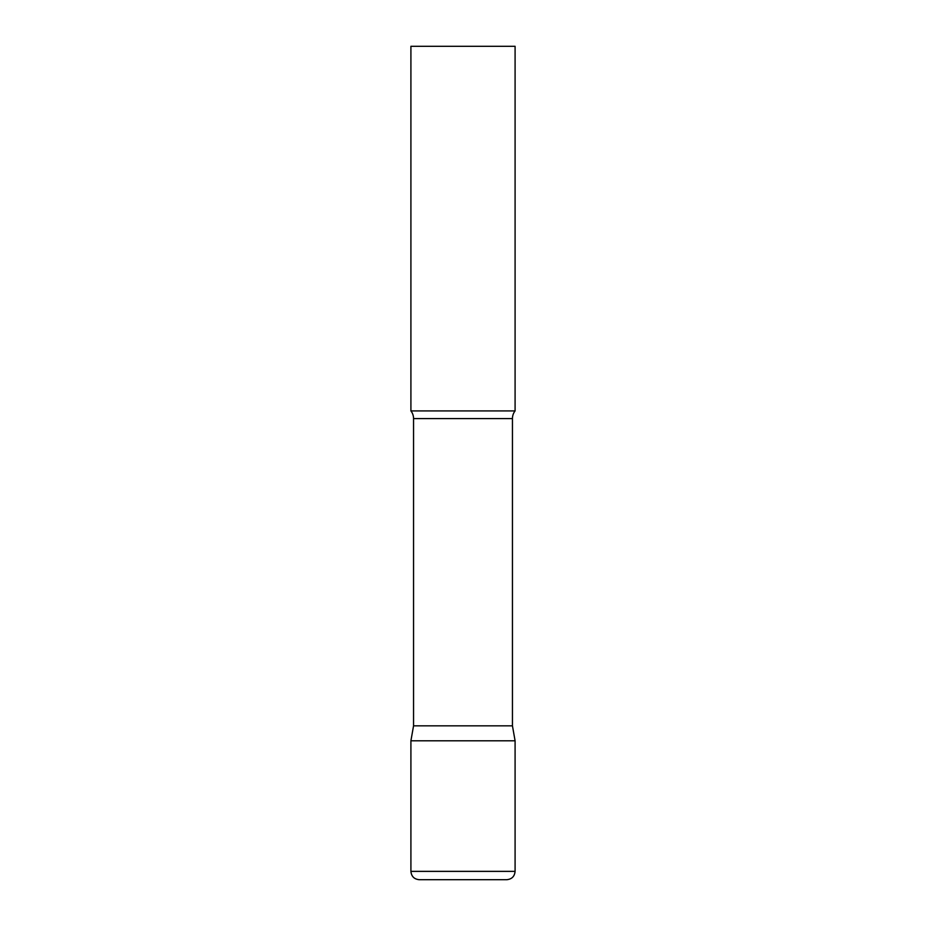 <?xml version="1.0" encoding="UTF-8"?>
<svg xmlns="http://www.w3.org/2000/svg" width="926" height="926" viewBox="0 0 926 926"><rect width="100%" height="100%" fill="white"/><g stroke="black" fill="none" stroke-linecap="round" stroke-linejoin="round"><path stroke-width="1.39" d="M410.912 871.366L410.912 740.8L413.552 725.834L512.448 725.834L515.087 740.8L410.912 740.8L515.087 740.8L515.087 871.366L410.912 871.366C411.41 876.424 414.188 879.202 419.246 879.7L506.753 879.7C511.812 879.202 514.59 876.424 515.087 871.366M512.448 725.834L512.448 418.598A12.501 12.501 0 0 1 515.087 410.912L515.087 46.3L410.912 46.3L410.912 410.912A12.501 12.501 0 0 1 413.552 418.598L512.448 418.598M413.552 725.834L413.552 418.598M410.912 410.912L515.087 410.912"/></g></svg>

